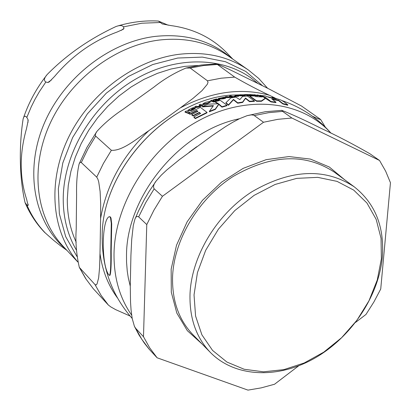 <?xml version="1.0" encoding="UTF-8"?>
<svg xmlns="http://www.w3.org/2000/svg" width="411" height="411" viewBox="0 0 411 411"><rect width="100%" height="100%" fill="white"/><g stroke="black" fill="none" stroke-linecap="round" stroke-linejoin="round"><path stroke-width="0.62" d="M108.9 274.969L109.573 275.385C110.533 273.634 110.939 265.655 110.795 251.455L111.273 223.276L110.508 217.897L109.927 216.91L109.234 216.695C101.645 219.392 101.06 265.126 108.9 274.969M189.928 110.194L191.331 110.122L195.256 108.093L194.788 107.913L193 109.09L191.259 109.511L193.961 107.528L191.778 108.175L187.755 110.343L189.014 109.891L189.928 110.194L189.908 110.626L188.993 110.328L187.997 110.857L187.755 110.343M238.267 95.018L243.625 94.972L239.022 95.295L243.081 95.522L244.966 94.936L240.574 94.751L238.267 95.018L238.246 95.429L238.678 95.552L238.699 95.147M220.502 98.568L221.904 98.686L225.731 97.751L221.801 98.25L224.396 97.212L218.318 98.429L219.561 98.26L220.502 98.568L220.481 98.974L219.541 98.671L218.565 98.917L218.318 98.429M203.024 104.014L207.745 103.089L210.427 101.594L210.237 101.399L205.572 102.293L202.839 103.829L203.008 104.435L202.839 103.829M256.634 100.88L261.463 100.88L265.475 98.018L262.989 96.585L262.11 96.929L255.709 96.595L254.537 95.974L249.729 95.969L256.634 100.88L256.608 101.286L249.708 96.374L249.729 95.969M260.178 95.439L265.131 95.907L269.508 97.561L276.423 98.933L272.025 97.304L272 97.731M260.194 95.213L265.691 97.52L270.972 101.502L275.951 102.175L271.728 98.861L278.653 100.222L282.891 103.546L287.792 104.826L284.309 102.02L280.79 99.971L272.313 97.371M287.792 104.826L287.762 105.257L282.866 103.968L278.627 100.644L272.539 99.411M282.891 103.546L282.866 103.968M278.653 100.222L278.627 100.644M275.951 102.175L275.925 102.591L270.947 101.913L262.362 96.323M274.486 98.496L267.946 96.837M270.972 101.502L270.947 101.913M265.475 98.018L265.449 98.424L261.442 101.286L256.608 101.286M261.463 100.88L261.442 101.286M215.261 101.743L218.482 103.757L208.264 104.137L202.34 106.495L213.448 105.601L209.389 111.371L215.338 109.018L218.796 103.988L221.991 106.742L226.99 105.278L220.234 100.294L215.261 101.743L215.246 102.154L217.876 103.752M226.99 105.278L226.97 105.684L221.971 107.153L218.775 104.399L215.318 109.434L209.369 111.792L209.389 111.371M221.991 106.742L221.971 107.153M218.796 103.988L218.775 104.399M215.338 109.018L215.318 109.434M202.34 106.495L202.325 106.917L213.124 106.023M210.427 101.594L210.411 102.01L207.725 103.5C204.524 104.476 202.952 104.79 203.008 104.435M196.674 110.477L197.948 111.335L191.773 114.51L193.124 115.558L199.304 112.373L200.578 113.467L193.961 116.888L195.312 118.193L207.016 112.398L200.368 107.348L188.731 113.097L188.716 113.534L190.067 114.32L190.088 113.888L196.674 110.477L196.658 110.903L190.067 114.32M207.016 112.398L206.995 112.82L195.292 118.63L193.946 117.325L193.961 116.888M195.312 118.193L195.292 118.63M199.304 112.373L199.289 112.799L193.108 115.989L191.757 114.946L191.773 114.51M200.255 113.621L199.289 112.799M193.124 115.558L193.108 115.989M188.731 113.097L190.088 113.888M197.578 111.515L196.658 110.903M224.375 97.623L223.116 98.25M225.731 97.751L225.711 98.157L223.805 98.763L220.481 98.974M221.904 98.686L221.889 99.097M218.585 98.506L218.565 98.917M245.223 95.111L245.197 95.516L243.06 95.922L239.058 95.717L239.022 95.295M239.012 95.486L238.678 95.552M250.109 94.535L257.815 95.511L254.234 94.694L255.868 95.188L250.109 94.535L250.083 94.951L250.664 95.105M254.234 94.694L254.214 95.111L254.671 95.229M257.815 95.511L257.789 95.922L251.131 95.249M256.51 95.429L256.49 95.84M256.228 95.321L256.207 95.732M191.331 110.122L191.31 110.554L189.908 110.626M188.012 110.42L187.997 110.857M195.256 108.093L195.235 108.519L191.31 110.554M193.946 107.959L191.952 109.516M199.381 106.166L197.383 106.541L196.139 106.156L194.799 106.768L196.037 107.153L199.314 106.5L202.69 105.036L200.511 104.281L199.14 104.851L200.702 105.355L199.381 106.166M201.318 105.601L201.298 106.023L199.299 106.922L196.021 107.584L194.778 107.199L194.799 106.768M202.69 105.036L202.669 105.452L201.298 106.023M201.046 105.488L201.025 105.91M199.14 104.851L199.124 105.273L200.347 105.653M225.182 96.801L226.461 97.196L229.703 97.155L231.372 96.688L231.352 97.088L229.687 97.561L226.44 97.607L225.166 97.212L225.182 96.801L226.497 96.549L229.754 96.934L231.018 96.549L229.42 96.04L229.4 96.451L230.484 96.775M231.372 96.688L231.634 97.201L231.352 97.088M231.655 96.796L232.991 96.59L232.97 96.991L231.634 97.201M232.991 96.59L230.756 95.83L229.42 96.04M218.133 100.084L219.818 99.077L218.611 99.364L216.325 98.964L213.114 99.868L216.201 99.344L217.285 99.729L215.169 100.341L217.676 99.888L218.133 100.084L218.113 100.495L217.66 100.294L215.539 100.906L215.169 100.341M216.643 99.909L214.85 99.909L213.499 100.402L213.093 100.284L213.114 99.868M213.52 99.986L213.499 100.402M215.559 100.5L215.539 100.906M217.676 99.888L217.66 100.294M219.818 99.077L219.803 99.483L218.113 100.495M249.081 95.265L251.136 95.126L247.653 94.556L244.535 94.602L248.676 95.111L246.621 95.152L247.001 95.717L247.021 95.311L249.081 95.265L249.056 95.671L247.001 95.717M247.504 95.131L245.223 95.095M246.621 95.152L247.021 95.311M249.549 95.46L249.523 95.866L249.056 95.671M251.136 95.126L251.116 95.532L249.523 95.866M189.666 112.224L186.399 110.97L185.042 111.71L188.305 112.963L189.666 112.224L189.651 112.599M185.042 111.71L185.027 112.152L188.289 113.4L188.305 112.963M188.731 113.159L188.289 113.4M260.964 96.174L262.362 96.302L262.336 96.713L260.944 96.58L257.476 95.352L257.497 94.936L260.964 96.174L260.944 96.58M262.362 96.302L257.497 94.936M214.223 100.901L212.025 100.14L210.694 100.561L212.893 101.322L214.223 100.901L214.208 101.224M210.694 100.561L210.679 100.978L212.872 101.733L212.893 101.322M213.417 101.558L212.872 101.733M236.839 95.83L236.818 96.236L235.446 96.672L233.643 96.78L233.664 96.374L236.839 95.83L236.818 96.236M236.875 95.809L238.688 95.866L236.443 95.111L235.138 95.254L236.459 95.722L233.664 96.374M237.383 96.004L237.363 96.41L236.854 96.21M238.688 95.866L238.668 96.266L237.363 96.41M235.138 95.254L235.118 95.66L236.058 95.933M214.485 101.527L215.01 101.163L213.972 101.286L213.396 101.604L214.485 101.527L214.465 101.938L213.422 101.949M215.004 101.281L214.465 101.938M228.475 104.856L233.453 99.38L237.728 102.832L242.654 102.031L245.537 98.024L249.544 101.255L254.414 100.952L247.52 96.035L242.675 96.333L239.819 99.621L235.822 97.094L230.915 97.88L225.963 102.668L228.475 104.856L228.454 105.267L225.942 103.069L225.963 102.668M254.414 100.952L254.388 101.358L249.523 101.661L245.516 98.424L242.634 102.437L237.707 103.238L233.433 99.781L228.454 105.267M249.544 101.255L249.523 101.661M245.537 98.024L245.516 98.424M242.654 102.031L242.634 102.437M237.728 102.832L237.707 103.238M233.453 99.38L233.433 99.781M109.234 216.695L110.405 216.916L111.001 218.082L111.705 223.82L111.191 251.383C111.345 264.961 110.939 272.94 109.973 275.313L109.573 275.385M381.372 258.822L377.267 279.983L368.97 300.801L356.892 320.333L341.603 337.708L323.781 352.14L304.232 362.964L283.821 369.643L263.497 371.806L244.216 369.273L226.934 362.06L212.564 350.419L201.899 334.831L195.574 316.023L194.033 294.913L197.439 272.601L205.69 250.299L218.369 229.23L234.799 210.581L254.065 195.384L275.087 184.462L296.701 178.369L317.718 177.352L337.051 181.374L353.727 190.118L366.961 203.034L376.183 219.382L381.033 238.293L381.372 258.822M291.867 118.019L379.538 160.47L369.89 153.735C352.73 143.912 336.614 135.522 321.551 128.571C304.864 120.207 291.61 114.13 281.782 110.348L282.598 111.386L291.867 118.019L277.79 119.339L263.513 122.252L162.437 196.294L154.156 188.834C152.949 186.681 153.663 184.02 156.293 180.84L161.199 175.235L166.722 170.041L179.309 159.745L211.835 135.861L225.644 126.567L232.585 122.365L239.556 118.676L247.088 115.676L265.342 111.72L281.782 110.348M143.49 336.722L149.661 347.798L157.089 357.781L149.044 349.067L144.292 343.041L138.985 334.97L134.418 326.334L135.635 328.276L143.49 336.722L146.773 224.57L153.935 210.175L162.437 196.294M146.773 224.57L138.661 216.88C136.971 215.888 135.707 216.731 134.859 219.402L133.298 225.439L131.705 239.577L130.929 255.21L130.266 285.984L130.534 302.111L131.068 310.058L132.188 318.463L134.418 326.334M263.513 122.252L253.71 115.157L251.255 114.88L247.088 115.676M157.089 357.781L247.977 390.121L261.262 387.861L274.538 384.249L298.658 365.841M355.572 322.399L365.965 314.466L373.887 301.987L380.73 289.02L390.45 182.715L385.646 171.176L379.538 160.47M382.307 257.178C378.644 296.624 351.045 337.544 314.466 358.31C277.918 379.055 235.169 377.519 210.514 352.587C196.232 337.729 189.394 318.248 190.01 294.142C191.5 256.279 216.587 214.465 251.851 191.788C290.731 169.229 324.88 167.59 354.292 186.871C375.248 203.507 384.588 226.939 382.307 257.178M76.21 242.233C70.204 229.256 67.234 214.953 67.296 199.32L68.267 185.356L70.944 171.238L75.29 157.197L81.25 143.465L88.735 130.261L97.628 117.808L107.785 106.31L119.036 95.963L131.191 86.932L144.055 79.354L157.413 73.348L171.043 69.002L184.724 66.371L198.236 65.477M312.339 116.164C316.881 118.347 319.64 119.442 320.606 119.447L301.458 105.987L268.64 88.771L241.165 75.254C230.494 69.855 222.3 66.068 216.592 63.895L234.686 77.104C246.908 84.121 258.468 90.168 269.354 95.239C240.933 87.461 211.233 91.689 180.259 107.923L192.872 98.496L201.981 90.661L207.242 84.378L208.012 82.349L207.468 80.808L221.164 78.198L234.686 77.104M100.603 218.416L100.674 203.671L100.114 191.531L98.748 182.068L97.885 179.155L96.719 177.136L103.402 163.46L111.381 150.298C122.57 151.191 137.587 138.122 148.736 130.749C122.478 155.913 106.434 185.135 100.603 218.416L99.991 253.638C102.375 270.546 108.175 285.285 117.397 297.862M130.056 316.023L115.655 309.632L110.77 306.889L108.329 305.003L101.06 295.298L94.987 284.566L96.143 284.946L97.047 283.924L98.645 277.851L99.57 267.648L99.991 253.638M207.468 80.808L190.206 68.046L185.993 68.051C174.567 72.834 163.871 79.189 153.909 87.111L123.177 109.223C112.922 116.015 104.142 123.444 96.832 131.505L95.414 134.094L95.486 135.928L111.381 150.298M96.719 177.136L81.116 162.376L80.037 162.443L79.092 163.994C77.17 172.656 76.338 182.869 76.595 194.619L76.215 229.076C75.336 241.586 76.369 254.352 79.313 267.366L94.987 284.566M108.329 305.003L93.122 288.537M76.492 250.268C67.64 235.195 63.217 217.969 63.227 198.59C63.474 154.926 90.882 107.338 131.037 81.902C171.207 56.446 219.417 55.577 250.705 77.751L258.036 83.556M180.259 107.923L148.736 130.749M275.231 98.116L269.354 95.239M227.406 53.466L226.959 52.998C212.122 37.786 193.437 28.642 170.899 25.574L162.299 23.941L158.394 21.053L168.248 25.22M47.856 82.508L45.847 82.005C43.597 80.556 44.064 78.028 47.26 74.427C66.551 54.848 89.495 38.86 116.092 26.474C119.848 25.153 122.308 25.282 123.464 26.864L123.988 28.41L123.331 29.273L117.089 32.043C92.912 40.895 72.064 55.706 54.545 76.477L49.228 81.933L47.856 82.508L51.426 79.97M28.112 205.51L26.967 205.161L25.071 202.638C18.526 174.249 19.615 141.276 23.108 119.01C23.92 115.902 25.158 115.388 26.813 117.469L27.989 119.509L28.169 120.593L26.499 128.679C19.404 153.714 19.445 177.249 26.628 199.289L28.112 205.51L28.112 204.133M25.112 202.731C29.89 213.89 36.358 223.738 44.501 232.272L53.687 240.378L60.545 245.783M207.745 103.089L207.725 103.5M223.296 97.792L223.276 98.203M223.825 98.357L223.805 98.763M219.212 98.286L219.191 98.697M219.561 98.26L219.541 98.671M243.081 95.522L243.06 95.922M240.795 94.879L240.779 95.152M239.079 95.311L239.058 95.717M254.615 95.357L254.594 95.768M251.409 94.92L251.383 95.331M189.014 109.891L188.993 110.328M188.659 109.984L188.644 110.425M193.288 109.311L193.268 109.737M192.8 108.586L192.785 109.018M199.314 106.5L199.299 106.922M196.037 107.153L196.021 107.584M226.461 97.196L226.44 97.607M229.703 97.155L229.687 97.561M214.871 99.498L214.85 99.909M216.201 99.344L216.186 99.755M246.251 94.633L246.23 95.044M247.566 94.736L247.545 95.131M235.467 96.266L235.446 96.672M213.437 101.656L213.417 102.067M131.659 315.15C119.632 297.939 113.755 277.374 114.022 253.459C114.88 202.649 150.452 146.583 199.088 120.459C247.72 94.186 302.106 100.752 330.958 133.164M102.257 243.153L102.19 236.556C101.435 170.827 166.136 99.76 230.725 95.126M130.266 286.256L128.273 277.774L127.256 271.193L126.547 262.172L126.506 255.257C126.49 196.032 180.429 130.703 239.402 118.748M254.43 115.537L268.614 112.676L282.598 111.386M149.198 349.237L141.795 339.301L135.635 328.276M138.661 216.88L145.741 202.597L154.156 188.834M202.104 344.033L187.339 330.675L176.838 313.11L171.3 292.216L171.156 269.138L176.519 245.192L187.149 221.791L202.448 200.357L221.514 182.186L243.178 168.361L266.128 159.674L289 156.56L310.459 159.098L329.334 167.015L344.639 179.751M210.514 352.587L193.088 334.857C178.908 320.112 172.07 300.852 172.563 277.086C173.858 239.747 198.41 198.662 233.109 176.483C271.378 154.428 305.106 152.974 334.287 172.117L354.292 186.871M190.206 68.046L203.717 65.524L217.07 64.496M81.311 162.53L87.851 149.085L95.671 136.144M93.276 288.717L86.058 279.1L80.022 268.481M76.996 256.556L65.719 236.715L59.359 213.782L58.331 188.793L62.801 162.956L72.629 137.551L87.373 113.883L106.305 93.163L128.453 76.446L152.676 64.558L177.732 58.033L202.376 57.108L225.413 61.701L245.804 71.473L262.67 85.837M162.499 24.033L162.134 23.848M123.988 28.41L121.101 30.46M27.989 119.509L27.994 122.463M123.464 26.864L141.877 23.211L160.033 22.513M231.491 58.198C210.905 40.545 185.484 33.276 155.24 36.399C109.018 41.917 62.544 78.547 43.484 125.242C24.336 171.942 34.462 222.485 65.806 249.158M26.813 117.469L31.195 106.932L35.053 99.21L39.379 91.679L45.847 82.005M45.39 233.068C37.699 225.064 31.56 215.76 26.967 205.161M77.766 261.961L62.914 246.066C35.762 217.167 29.736 167.77 50.07 123.511C70.368 79.272 115.142 45.4 159.453 40.021C185.705 37.144 208.557 42.395 228.023 55.773L248.439 70.04C228.773 56.523 205.608 51.283 178.939 54.319C134.551 59.914 89.47 93.672 68.283 137.942C47.08 182.237 51.709 231.984 77.746 261.853M224.483 97.284L224.463 97.695M194.043 107.62L194.028 108.052M213.396 101.604L213.376 102.015M215.045 101.214L215.03 101.62M331.04 133.205C317.682 118.085 301.355 107.225 282.054 100.618M132.183 318.443C113.508 297.168 103.531 272.067 102.257 243.142M102.175 239.289L102.19 236.525C101.512 170.668 165.916 99.888 230.674 95.131L250.104 94.602M251.876 94.705L254.224 94.879M256.695 95.111L257.486 95.198M189.024 152.389L196.797 146.67M134.947 219.181L138.625 210.699L144.276 199.628L149.054 191.536L156.098 181.107M320.601 119.442L325.373 127.189M185.988 68.046L201.349 65.015L216.592 63.89M79.092 163.989L86.937 147.426L96.708 131.679M93.189 288.614L85.616 278.509L79.313 267.366M232.862 59.153L226.959 52.998M66.947 250.381L60.021 245.408M23.108 119.01C28.405 103.053 36.379 88.288 47.029 74.715M116.395 26.376C130.451 22.071 144.451 20.293 158.394 21.053M248.439 70.04L258.73 78.45L267.612 88.267"/></g></svg>
